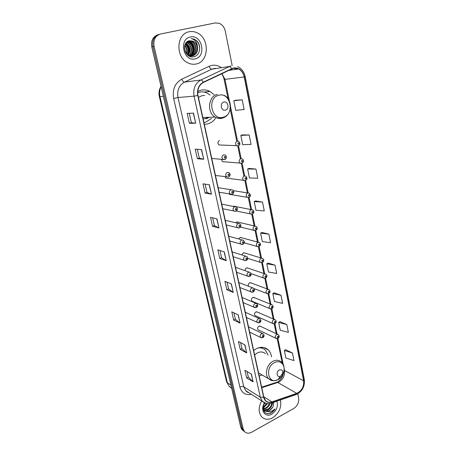 <?xml version="1.0" encoding="UTF-8"?>
<svg xmlns="http://www.w3.org/2000/svg" width="456" height="456" viewBox="0 0 456 456"><rect width="100%" height="100%" fill="white"/><g stroke="black" fill="none" stroke-linecap="round" stroke-linejoin="round"><path stroke-width="0.68" d="M271.525 356.905C271.132 353.981 270.02 351.622 268.179 349.826C264.925 346.965 261.043 346.549 256.534 348.589L253.639 350.464M259.207 375.989L262.058 374.946M214.063 94.666L210.028 91.485C206.995 89.889 203.866 89.479 200.623 90.265L197.75 91.377M204.322 124.38L207.902 123.889C210.957 122.983 213.499 121.136 215.517 118.355M228.929 193.88L229.351 194.307L247.072 197.3C245.755 195.635 245.978 194.193 247.733 192.974L249.301 193.19C250.811 195.128 250.737 196.519 249.084 197.362L247.072 197.3L248.776 197.482M251.33 209.635L233.557 206.14L234.937 206.408L233.022 206.368M254.818 226.062L237.029 221.895L238.311 222.197L236.738 221.981L235.741 222.79M255.833 230.451L258.244 242.239L240.443 237.428L241.64 237.747L240.05 237.53L238.744 238.984M225.064 176.728L225.925 178.102L227.493 178.302M219.416 140.568C217.603 141.787 217.444 143.247 218.931 144.934L220.698 145.014M221.491 159.366L222.454 161.646L224.124 161.794M261.607 258.17L243.806 252.727L244.912 253.069L243.31 252.852L241.885 254.938M264.919 273.856L247.112 267.809L248.132 268.156L246.519 267.946C245.47 268.516 245.014 269.428 245.146 270.687M268.174 289.309L250.361 282.674L251.307 283.028L249.683 282.817C248.338 283.7 247.984 284.857 248.623 286.282M271.366 304.534L253.559 297.329L254.437 297.682L252.806 297.477C251.319 298.56 251.051 299.803 251.997 301.199L269.747 308.575C268.784 307.127 269.068 305.839 270.596 304.693L272.26 304.899C273.56 306.221 273.452 307.481 271.93 308.683L269.747 308.575L270.818 308.94M274.512 319.531L256.705 311.767L257.515 312.121L255.879 311.921C254.419 313.004 254.146 314.224 255.052 315.598L272.802 323.526C271.879 322.107 272.164 320.83 273.663 319.696L275.339 319.89C276.592 321.223 276.478 322.472 274.996 323.635L272.802 323.526L273.788 323.897M277.601 334.305L259.8 326.006L260.547 326.353L258.905 326.165C257.475 327.231 257.195 328.445 258.067 329.791L258.808 330.144M198.046 92.414L197.699 92.249M158.283 34.65C153.034 36.383 150.868 40.453 151.785 46.854L240.745 427.147L242.016 429.717L243.441 430.84M159.44 34.32C154.174 36.058 152.002 40.139 152.92 46.569L241.954 428.036L243.225 430.612L244.65 431.741L243.225 430.612L241.954 428.036L152.92 46.569C152.002 40.139 154.174 36.058 159.44 34.32M208.181 90.659L208.392 91.645M189.263 31.743C176.215 33.619 175.252 57.365 187.872 62.871C190.631 64.233 193.412 64.604 196.222 63.971C209.355 61.68 209.754 37.586 196.582 32.57C194.165 31.532 191.725 31.259 189.263 31.743C176.215 33.619 175.252 57.365 187.872 62.871C190.631 64.233 193.412 64.604 196.222 63.971C209.355 61.68 209.754 37.586 196.582 32.57C194.165 31.532 191.725 31.259 189.263 31.743M261.676 400.892C258.341 407.157 258.335 412.452 261.659 416.795C264.64 419.685 268.288 420.022 272.597 417.799C279.095 413.273 281.722 407.322 280.486 399.946C281.722 407.322 279.095 413.273 272.597 417.799C268.288 420.022 264.64 419.685 261.659 416.795C258.335 412.452 258.341 407.157 261.676 400.892M233.221 68.303L238.613 68.976C241.532 70.583 243.401 73.251 244.216 76.973L303.633 380.823C304.084 386.682 301.786 390.86 296.742 393.363L271.907 401.89C269.342 402.699 267.205 402.238 265.483 400.51L263.842 397.227L198.001 95.395C197.1 89.433 198.901 85.118 203.416 82.456L233.221 68.303M233.17 68.029L203.313 82.188C198.691 84.919 196.838 89.342 197.767 95.452L263.648 397.33C264.936 401.622 267.695 403.212 271.918 402.106L296.753 393.574C301.923 391.009 304.277 386.728 303.81 380.726L244.433 76.916C242.598 70.338 238.841 67.374 233.17 68.029M292.461 352.978L284.356 350.51L285.878 358.028L293.972 360.582L292.461 352.978L285.616 349.672M286.824 324.564L278.673 322.432L280.235 330.172L288.374 332.395L286.824 324.564L279.967 321.634M281.016 295.306L272.825 293.539L274.438 301.502L282.617 303.371L281.016 295.306L274.147 292.78M275.036 265.175L266.806 263.79L268.464 271.993L276.684 273.48L275.036 265.175L268.156 263.072M242.216 99.818L233.808 100.759L235.741 110.318L244.142 109.531L242.216 99.818L235.33 100.303M249.198 135.004L240.819 135.421L242.695 144.683L251.062 144.404L249.198 135.004L242.307 134.902M255.964 169.085L247.619 169.005L249.438 177.982L257.771 178.193L255.964 169.085L249.073 168.435M262.519 202.105L254.209 201.563L255.97 210.273L264.269 210.934L262.519 202.105L255.628 200.942M268.869 234.122L260.598 233.147L262.308 241.594L270.573 242.683L268.869 234.122L261.983 232.475M232.184 65.613L225.31 31.236C224.415 27.371 222.397 24.732 219.25 23.324L215.221 22.937L160.615 33.983C155.325 35.722 153.142 39.82 154.06 46.278L243.168 428.931L244.439 431.513C246.371 433.479 248.788 433.713 251.695 432.22L293.732 408.502C297.472 405.925 299.107 402.431 298.64 398.02L297.796 393.802M240.09 323.139L233.632 320.026L231.796 311.858L238.249 314.851L240.09 323.139L238.06 314.76M246.707 352.95L240.238 349.416L238.459 341.487L244.923 344.907L246.707 352.95L244.73 344.804M253.126 381.871L246.656 377.944L244.923 370.249L251.393 374.068L253.126 381.871L251.205 373.954M218.965 227.977L212.553 226.301L210.541 217.341L216.948 218.869L218.965 227.977L216.76 218.823M211.47 194.188L205.08 193.059L203 183.808L209.378 184.777L211.47 194.188L209.19 184.748M203.718 159.275L197.362 158.734L195.214 149.175L201.563 149.557L203.718 159.275L201.375 149.545M195.709 123.194L189.388 123.268L187.165 113.39L193.481 113.139L195.709 123.194L193.293 113.145M233.267 292.404L226.82 289.742L224.928 281.318L231.369 283.854L233.267 292.404L231.181 283.78M226.233 260.695L219.798 258.512L217.843 249.825L224.272 251.877L226.233 260.695L224.084 251.815M219.798 258.512L221.616 257.782M219.986 250.509L221.622 257.805L226.033 260.61M226.82 289.742L228.598 288.973M227.077 282.167L228.604 288.996L233.073 292.296M189.388 123.268L191.372 122.71L195.521 123.188M197.362 158.734L199.3 158.124M197.328 149.3L199.306 158.135L203.53 159.247M205.08 193.059L206.978 192.409M205.126 184.133L206.984 192.421L211.276 194.136M212.553 226.301L214.411 225.612M212.673 217.848L214.417 225.629L218.772 227.903M246.656 377.944L248.326 377.083M247.084 371.52L248.338 377.118L252.926 381.718M240.238 349.416L241.948 348.583M240.614 342.627L241.954 348.612L246.508 352.807M233.632 320.026L235.376 319.228M233.945 312.856L235.381 319.251L239.89 323.013M260.598 233.147L262.04 232.446M254.209 201.563L255.685 200.914M247.619 169.005L249.13 168.412M240.819 135.421L242.37 134.885M233.808 100.759L235.399 100.286M266.806 263.79L268.214 263.044M272.825 293.539L274.204 292.752M278.673 322.432L280.018 321.6M284.356 350.51L285.673 349.638M191.377 122.721L189.268 113.31M190.939 56.23L189.804 56.367M197.516 46.934C196.861 44.198 195.402 42.271 193.144 41.154L189.582 40.738C180.73 42.003 184.88 59.058 193.572 56.8C199.808 55.928 201.797 45.868 197.009 41.034L194.41 39.216L191.155 38.566C194.951 39.427 197.072 42.22 197.516 46.934C197.989 51.596 196.302 54.589 192.466 55.923L188.533 55.472L187.519 54.902M184.503 46.945L185.546 52.309M184.463 47.658L185.239 51.659M184.88 45.121C187.011 47.686 187.57 50.599 186.544 53.859M184.765 45.497C186.607 47.886 187.12 50.57 186.316 53.557M185.387 43.913C188.681 46.974 189.36 50.605 187.41 54.8M185.25 44.181C188.26 47.139 188.909 50.61 187.205 54.6M185.962 42.995C190.351 46.307 191.121 50.428 188.277 55.353M185.814 43.206C189.93 46.472 190.682 50.479 188.06 55.239M186.589 42.277L187.302 42.562C191.816 44.483 193.076 52.434 189.126 55.712M186.43 42.442L186.926 42.647C191.36 44.54 192.677 52.28 188.921 55.638M187.256 41.713L188.807 42.197C193.652 44.261 194.615 53.044 189.952 55.94M187.085 41.838L188.431 42.288C193.19 44.317 194.233 52.89 189.753 55.894M187.952 41.279L190.323 41.832C195.516 44.027 196.086 53.677 190.762 56.054M187.775 41.376L189.941 41.923C195.048 44.084 195.721 53.517 190.562 56.037M188.641 40.977L191.851 41.467C197.419 43.799 197.476 54.338 191.554 56.054M188.476 41.04L191.469 41.559C196.941 43.856 197.135 54.173 191.36 56.065M189.582 40.738L193.008 41.188C198.884 43.628 198.463 54.862 192.141 55.985M190.397 36.976C178.353 38.977 183.511 62.17 195.122 58.87C206.83 56.772 202.082 34.063 190.397 36.976M191.155 38.566L194.307 39.244C197.91 41.211 199.694 44.551 199.671 49.271M189.485 41.507L189.998 41.912M190.112 42.009C193.486 45.486 194.324 49.561 192.626 54.236M185.797 43.223C188.995 46.62 189.799 50.559 188.203 55.051M190.756 42.391C193.589 45.617 194.364 49.339 193.076 53.563M186.373 43.554C189.08 46.683 189.838 50.285 188.647 54.355M225.463 110.101C229.801 109.104 228.085 100.713 223.805 102.064C219.421 103.05 221.194 111.503 225.463 110.101M203.102 118.788L206.75 118.566L209.452 117.289M204.681 95.481L201.808 95.726L198.445 97.424M203.923 122.55L205.667 122.197L211.527 118.452M210.039 95.013L207.605 93.315C204.881 91.873 202.065 91.508 199.152 92.215L197.699 92.693M200.572 91.947L197.699 92.528M205.086 118.862L207.765 117.334M204.003 95.538L203.695 95.452M198.32 92.334L200.782 91.918M280.565 376.217L282.686 373.35C282.914 370.403 281.785 369.292 279.283 370.015C275.658 371.748 276.952 378.223 280.514 376.24L280.565 376.217M265.42 353.708C263.197 351.73 260.541 351.445 257.458 352.847L254.613 354.933M268.134 355.127L265.381 350.1C263.357 348.236 260.9 347.523 258.01 347.962M263.152 348.583L259.606 347.518M267.501 403.634L264.024 407.088L263.158 407.425M266.88 403.566L263.135 406.952M270.043 403.463C269.336 405.669 267.98 407.299 265.985 408.359L263.614 408.929M269.41 403.571C268.63 405.601 267.324 407.094 265.489 408.04L263.471 408.593M272.317 402.756C272.169 405.754 270.716 408.046 267.957 409.648L264.315 410.035M264.047 409.944L263.289 409.568M271.804 402.939C271.474 405.743 270.026 407.869 267.461 409.323L264.121 409.79M263.819 409.71L263.277 409.505M264.508 402.836L263.488 405.145C262.645 411.768 265.078 414.493 270.79 413.318L275.071 408.998L270.431 411.933L266.253 411.323L269.73 410.793L273.076 406.889L269.45 410.617C267.319 411.551 265.506 411.318 264.013 409.921L263.135 408.639M266.253 411.323L264.508 410.246L263.118 407.14M265.101 403.144L263.585 404.848M264.56 402.927L264.178 403.44M264.337 402.819L263.146 405.578C260.992 412.213 266.418 417.485 271.816 414.179C276.615 410.731 278.308 406.399 276.895 401.183M273.076 406.889L273.799 402.249M275.071 408.998C273.041 412.167 270.499 413.746 267.444 413.746M272.386 402.733L272.306 403.201M272.671 402.637C271.918 406.786 269.661 409.585 265.899 411.038M265.683 411.095L263.967 411.301M267.615 403.64L263.277 407.977M151.785 46.854L154.06 46.278M240.745 427.147L243.168 428.931M161.116 86.754C159.577 89.815 159.195 93.104 159.97 96.621L163.351 96.301M226.586 381.803L229.305 386.568L226.586 381.803L159.338 96.604L159.97 96.621L227.362 382.801L230.913 385.098M231.608 388.079L229.305 386.568L231.642 388.227M266.891 348.806L266.977 349.216M296.742 393.363L277.789 382.47L279.038 381.934C283.199 379.204 285.006 375.385 284.464 370.483L284.179 369.115M261.761 387.708L277.789 382.47L275.914 382.527L261.647 387.184M244.216 76.973L224.945 79.35L221.935 73.547M263.648 397.33L260.29 397.244L194.056 96.148C192.916 88.709 195.168 83.328 200.805 80.017L230.975 65.824M215.198 68.28L211.858 69.164L184.48 82.131C179.031 85.306 176.871 90.442 178 97.544L243.778 386.796L245.79 390.741L248.708 392.605M231.608 68.588C230.793 67.163 229.949 66.468 229.072 66.502L211.858 69.164C210.814 69.124 209.897 68.178 209.11 66.314C213.169 64.541 217.141 64.894 221.029 67.368M251.461 394.36C245.562 395.449 241.703 393.009 239.885 387.041L173.65 98.41L178 97.544L194.056 96.148L197.767 95.452M266.15 403.423L262.331 401.308L260.29 397.244L243.778 386.796C242.7 386.278 241.401 386.357 239.885 387.041M271.918 402.106L271.508 403.036L270.892 403.246M173.65 98.41C172.225 89.547 174.927 83.134 181.744 79.19C182.577 81.082 183.489 82.063 184.48 82.131L200.805 80.017C201.643 80.005 202.481 80.729 203.313 82.188M296.753 393.574L296.32 394.491L295.688 394.714M303.81 380.726L304.317 379.626L245.208 76.619L244.433 76.916M181.744 79.19L209.11 66.314M271.907 401.89L263.739 396.777M303.633 380.823L284.105 370.249M283.267 364.652L277.915 338.455M277.009 334.026L274.905 323.72M273.999 319.308L271.844 308.763M270.944 304.363L268.744 293.578M267.843 289.19L265.591 278.16M264.691 273.782L262.388 262.502M261.493 258.13L259.139 246.605M254.932 226.045L252.481 214.041M251.57 209.589L249.061 197.323M248.155 192.877L245.613 180.439C247.34 179.453 247.403 178.04 245.801 176.198L244.256 175.982C242.461 177.219 242.256 178.689 243.635 180.382L245.607 180.445M244.684 175.891L242.096 163.237M241.156 158.631L238.522 145.76M237.57 141.092L230.508 106.556M229.374 101.01L224.945 79.35L224.113 79.367C223.514 76.916 222.653 75.04 221.542 73.735M223.303 117.203C235.062 114.456 230.468 91.696 218.72 95.264C206.619 97.932 211.635 121.171 223.303 117.203M222.739 118.058L225.213 116.764M217.318 94.386C208.232 96.227 206.688 112.569 215.118 117.129C217.426 118.509 219.826 118.862 222.3 118.195M278.063 379.569C280.959 377.899 282.88 375.299 283.826 371.76C285.673 364.977 280.178 359.448 274.523 362.605C264.497 367.314 268.168 385.12 277.921 379.643L278.063 379.569M282.686 373.35L283.826 371.76C284.772 365.165 282.931 363.865 281.278 362.018C279.021 359.995 276.313 359.721 273.155 361.203C266.925 364.093 264.212 374.661 268.647 378.754L272.335 380.589M262.987 348.492L260.9 347.335M238.556 145.738L236.607 145.732C235.085 143.965 235.256 142.443 237.131 141.166L238.613 141.377C240.392 143.304 240.352 144.769 238.482 145.772L218.931 144.934M238.323 142.796C237.57 143.594 237.679 144.13 238.653 144.392C239.406 143.594 239.297 143.059 238.323 142.796M242.022 163.271L240.147 163.197C238.699 161.47 238.893 159.97 240.722 158.716L242.239 158.927C244.051 160.273 244 161.709 242.073 163.248L222.454 161.646M241.908 160.358C241.167 161.156 241.27 161.68 242.233 161.926C242.974 161.128 242.871 160.603 241.908 160.358M245.425 180.513L225.925 178.102M245.442 177.629C244.701 178.439 244.804 178.951 245.755 179.179C246.491 178.376 246.388 177.857 245.442 177.629M248.913 194.632C248.178 195.436 248.286 195.943 249.221 196.154C249.951 195.35 249.848 194.843 248.913 194.632M252.071 214.172L250.458 213.944C249.204 212.314 249.438 210.9 251.153 209.692L252.749 209.914C254.351 211.305 254.271 212.678 252.504 214.018L250.458 213.944L236.271 211.003M252.328 211.362C251.604 212.171 251.706 212.667 252.635 212.861C253.354 212.051 253.257 211.555 252.328 211.362M255.309 230.599L253.792 230.331C252.595 228.735 252.841 227.339 254.522 226.147L256.135 226.37C257.68 227.761 257.589 229.106 255.867 230.411L253.792 230.331L240.454 227.065M255.691 227.829C254.972 228.638 255.075 229.129 255.993 229.3C256.705 228.496 256.608 228 255.691 227.829M258.501 246.764L257.081 246.468C255.936 244.9 256.186 243.527 257.834 242.347L259.464 242.569C260.94 243.96 260.843 245.288 259.179 246.553L257.081 246.468L244.245 242.86M259.002 244.034C258.295 244.843 258.392 245.328 259.299 245.488C260.005 244.678 259.909 244.194 259.002 244.034M263.87 273.503L261.653 262.673L260.319 262.354C259.225 260.821 259.481 259.464 261.1 258.295L262.741 258.512C264.195 259.766 264.098 261.077 262.445 262.445L260.319 262.354L247.779 258.387M262.263 259.994C261.562 260.803 261.659 261.282 262.553 261.419C263.255 260.61 263.158 260.137 262.263 259.994M264.748 278.337L263.505 277.995C262.456 276.49 262.724 275.162 264.315 273.999L265.968 274.216C267.37 275.475 267.267 276.769 265.654 278.092L263.505 277.995L251.062 273.634M265.472 275.703C264.776 276.518 264.868 276.986 265.757 277.111C266.452 276.302 266.355 275.829 265.472 275.703M267.803 293.761L266.652 293.402C265.643 291.925 265.922 290.614 267.478 289.463L269.137 289.674C270.482 290.974 270.374 292.25 268.818 293.504L266.652 293.402L253.958 288.534M268.63 291.179C267.94 291.988 268.037 292.45 268.915 292.564C269.599 291.749 269.507 291.287 268.63 291.179M271.742 306.415C271.058 307.23 271.155 307.68 272.021 307.777C272.699 306.962 272.608 306.512 271.742 306.415M274.808 321.423C274.13 322.238 274.221 322.683 275.082 322.762C275.755 321.953 275.663 321.503 274.808 321.423M276.724 338.62L275.812 338.249C274.922 336.859 275.213 335.599 276.689 334.476L278.365 334.658C279.574 336.004 279.46 337.24 278.017 338.363L275.812 338.249L258.067 329.791M277.824 336.203C277.157 337.018 277.248 337.463 278.097 337.531C278.764 336.716 278.673 336.272 277.824 336.203M223.571 154.829L225.167 155.069C227.419 156.436 225.937 159.634 224.956 159.452L222.973 159.372C221.496 157.599 221.696 156.083 223.571 154.829M225.093 158.089C225.862 157.274 225.748 156.744 224.757 156.488C223.987 157.303 224.101 157.839 225.093 158.089M224.586 159.617L211.755 158.454M227.305 172.419L228.929 172.664C231.072 173.947 229.681 177.11 228.69 176.968L226.66 176.882C225.253 175.144 225.469 173.656 227.305 172.419M228.604 177.002L215.471 175.475M228.821 175.668C229.579 174.853 229.465 174.329 228.484 174.095C227.726 174.91 227.835 175.435 228.821 175.668M230.975 189.73L232.628 189.981C234.316 191.503 234.23 192.916 232.36 194.21L230.291 194.113C228.952 192.409 229.186 190.95 230.975 189.73M232.138 194.296L219.125 192.238M232.48 192.962C233.233 192.147 233.124 191.628 232.155 191.412C231.403 192.232 231.511 192.745 232.48 192.962M234.589 206.756L236.271 207.007C237.889 208.535 237.793 209.92 235.974 211.168L233.865 211.065C232.594 209.395 232.834 207.959 234.589 206.756M235.615 211.299L222.727 208.74M236.088 209.977C236.829 209.156 236.721 208.648 235.763 208.455C235.022 209.27 235.131 209.777 236.088 209.977M238.146 223.514L239.845 223.765C241.395 225.315 241.292 226.683 239.525 227.863L237.388 227.749C236.174 226.113 236.43 224.705 238.146 223.514M239.634 226.717C240.369 225.897 240.261 225.401 239.314 225.218C238.579 226.039 238.687 226.541 239.634 226.717M239.035 228.028L226.267 224.985M241.651 240.004L243.361 240.255C244.849 241.777 244.741 243.122 243.025 244.291L240.859 244.171C239.702 242.569 239.964 241.184 241.651 240.004M243.122 243.196C243.852 242.375 243.749 241.879 242.814 241.72C242.085 242.541 242.187 243.031 243.122 243.196M242.398 244.49L229.761 240.99M245.094 256.238L246.816 256.483C248.212 257.788 248.098 259.116 246.468 260.461L244.279 260.336C243.173 258.769 243.441 257.401 245.094 256.238M246.559 259.413C247.283 258.586 247.18 258.102 246.251 257.959C245.533 258.78 245.636 259.264 246.559 259.413M245.716 260.684L233.198 256.751M248.486 272.215L250.219 272.454C251.564 273.794 251.438 275.105 249.854 276.382L247.648 276.25C246.588 274.717 246.867 273.366 248.486 272.215M249.945 275.373C250.657 274.552 250.555 274.073 249.637 273.942C248.925 274.768 249.027 275.242 249.945 275.373M248.982 276.621L236.584 272.272M251.826 287.941L253.564 288.181C254.858 289.526 254.733 290.82 253.188 292.057L250.965 291.92C249.951 290.415 250.236 289.087 251.826 287.941M253.274 291.088C253.981 290.261 253.878 289.794 252.972 289.68C252.265 290.506 252.367 290.974 253.274 291.088M252.196 292.307L239.919 287.565M255.109 303.428L256.859 303.656C258.09 305.018 257.959 306.295 256.471 307.486L254.231 307.35C253.262 305.873 253.553 304.568 255.109 303.428M256.551 306.563C257.247 305.737 257.15 305.275 256.255 305.172C255.559 305.999 255.656 306.46 256.551 306.563M255.371 307.749L243.208 302.636M258.347 318.681L260.102 318.904C261.294 320.272 261.163 321.531 259.709 322.688L257.452 322.546C256.517 321.098 256.819 319.81 258.347 318.681M259.777 321.799C260.473 320.973 260.376 320.517 259.487 320.431C258.797 321.258 258.894 321.714 259.777 321.799M258.501 322.945L246.445 317.479M261.539 333.701L263.289 333.912C264.446 335.308 264.315 336.556 262.89 337.662L260.627 337.514C259.732 336.095 260.034 334.824 261.539 333.701M262.958 336.802C263.642 335.975 263.545 335.53 262.673 335.456C261.989 336.289 262.08 336.733 262.958 336.802M261.59 337.913L249.637 332.105M204.088 92.055L210.028 91.485M263.557 347.461L268.179 349.826M242.016 429.717L244.439 431.513M159.338 96.604C158.534 92.881 159.098 89.473 161.031 86.383M277.248 382.02L276.9 382.179M238.613 68.976L228.359 70.458M248.856 392.696C247.836 392.548 246.816 391.898 245.79 390.741L262.331 401.308C264.959 403.663 268.014 404.238 271.508 403.036L296.32 394.491C302.26 391.493 304.927 386.54 304.317 379.626M245.208 76.619C244.159 71.86 241.634 68.537 237.627 66.639M282.19 362.953L277.208 338.626M276.188 333.644L274.193 323.891M273.178 318.949L271.126 308.934M270.123 304.032L268.02 293.75M267.022 288.882L264.862 278.331M260.672 257.879L258.398 246.787M257.423 242.016L255.098 230.65M254.123 225.897L251.74 214.263M250.771 209.526L248.326 197.608M247.363 192.882L244.838 180.559M243.892 175.936L241.321 163.385M240.358 158.688L237.747 145.931M236.767 141.155L230.223 109.206M228.085 98.764L224.113 79.367M277.955 381.632C281.061 379.495 282.931 376.502 283.581 372.655M186.926 42.647L187.302 42.562M188.431 42.288L188.807 42.197M189.941 41.923L190.323 41.832M191.469 41.559L191.851 41.467M223.999 95.293C233.073 99.243 232.178 115.322 222.978 117.842C220.305 118.697 217.689 118.457 215.118 117.129L202.817 117.466M258.535 372.911L268.647 378.754C270.659 380.156 272.232 381.86 277.921 379.643L280.514 376.24M264.013 409.921L264.508 410.246M263.488 405.145L263.146 405.578M233.381 190.676L247.785 192.951M218.139 187.707L230.998 189.725M221.719 204.134L234.749 206.71M225.247 220.305L238.437 223.429M228.718 236.225L242.056 239.896M232.138 251.894L245.613 256.107M235.507 267.33L249.113 272.067M238.824 282.532L252.544 287.787M242.09 297.506L255.919 303.268M245.305 312.257L259.236 318.516M248.474 326.792L262.496 333.53"/></g></svg>
